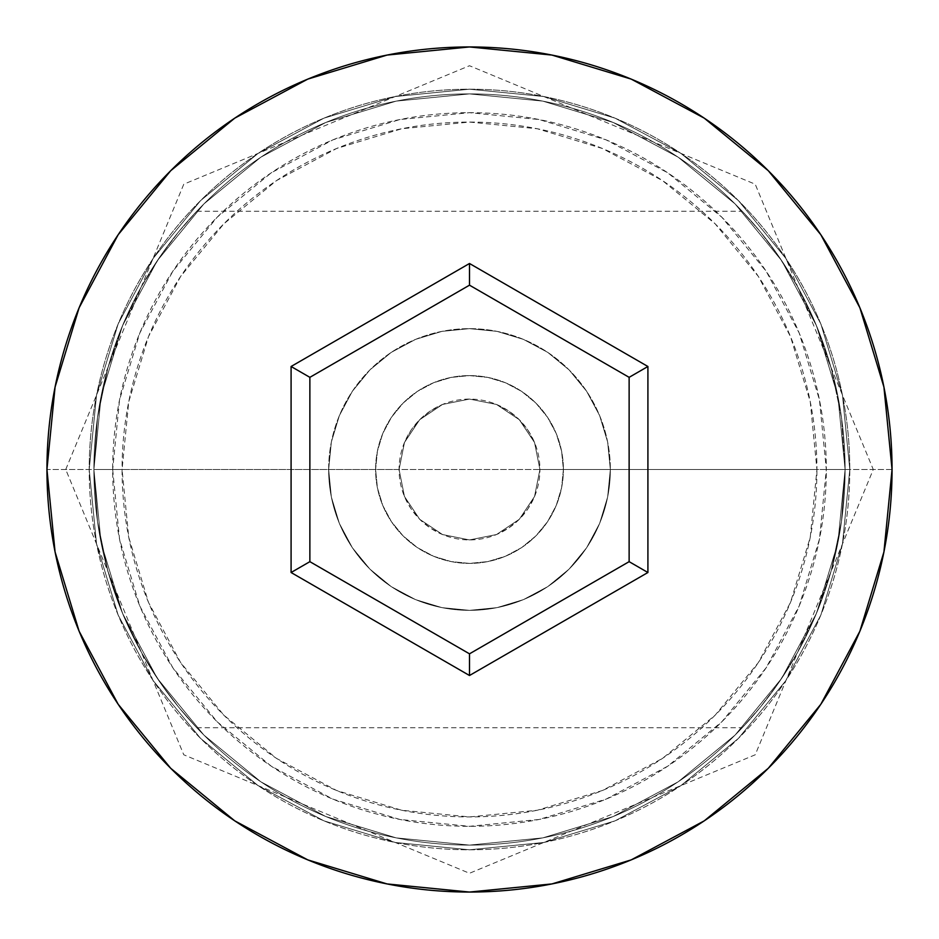 <?xml version="1.0" encoding="UTF-8"?>
<svg xmlns="http://www.w3.org/2000/svg" width="939" height="939" viewBox="0 0 939 939"><rect width="100%" height="100%" fill="white"/><g stroke="black" fill="none" stroke-linecap="round" stroke-linejoin="round"><path stroke-width="0.7" stroke-dasharray="4.7 3.52" d="M845.1 469.5L826.32 469.5A356.82 356.82 0 0 0 469.5 112.68A356.82 356.82 0 0 0 112.68 469.5L93.9 469.5A375.6 375.6 0 0 1 469.5 93.9A375.6 375.6 0 0 1 845.1 469.5L93.9 469.5L97.55 521.767L107.844 570.912L123.209 614.963L141.636 652.758L151.367 669.167L141.613 652.711L123.173 614.881L107.809 570.783L97.515 521.521L93.9 469.5L399.075 469.5A70.425 70.425 0 0 0 469.5 539.925A70.425 70.425 0 0 0 539.925 469.5L534.537 496.508L528.011 508.692L519.314 519.279L508.668 528.023L496.508 534.537L469.465 539.925L442.469 534.526L430.332 528.023L419.721 519.314L410.965 508.668L404.474 496.555L399.075 469.5L404.474 496.555L419.721 519.314L442.469 534.526L469.465 539.925L496.508 534.537L519.314 519.279L534.537 496.508L539.925 469.5L845.1 469.5L841.461 521.615L845.1 469.5L816.93 469.5A347.43 347.43 0 0 0 469.5 122.07A347.43 347.43 0 0 0 122.07 469.5L93.9 469.5A375.6 375.6 0 0 1 469.5 93.9A375.6 375.6 0 0 1 845.1 469.5A375.6 375.6 0 0 0 469.5 93.9A375.6 375.6 0 0 0 93.9 469.5L46.95 469.5A422.55 422.55 0 0 1 469.5 46.95A422.55 422.55 0 0 1 892.05 469.5L845.1 469.5L841.45 417.233L831.156 368.088L815.791 324.037L797.364 286.242L778.02 255.291L760.226 231.687L742.256 211.275L760.32 231.792L777.985 255.232L797.387 286.289L815.827 324.119L831.191 368.217L841.485 417.479L845.1 469.5A375.6 375.6 0 0 0 469.5 93.9A375.6 375.6 0 0 0 93.9 469.5A375.6 375.6 0 0 1 469.5 93.9A375.6 375.6 0 0 1 845.1 469.5A375.6 375.6 0 0 0 469.5 93.9A375.6 375.6 0 0 0 93.9 469.5L97.539 417.386L93.9 469.5A375.6 375.6 0 0 1 469.5 93.9A375.6 375.6 0 0 1 845.1 469.5A375.6 375.6 0 0 0 469.5 93.9A375.6 375.6 0 0 0 93.9 469.5A375.6 375.6 0 0 1 469.5 93.9A375.6 375.6 0 0 1 845.1 469.5A375.6 375.6 0 0 1 469.5 845.1A375.6 375.6 0 0 1 93.9 469.5A375.6 375.6 0 0 0 469.5 845.1A375.6 375.6 0 0 0 845.1 469.5L837.881 542.777L816.507 613.237L781.8 678.169L735.084 735.084L678.169 781.8L613.237 816.507L542.777 837.881L469.5 845.1L396.223 837.881L325.763 816.507L260.831 781.8L203.916 735.084L157.2 678.169L122.493 613.237L101.119 542.777L93.9 469.5L101.119 396.223L122.493 325.763L157.2 260.831L203.916 203.916L260.831 157.2L325.763 122.493L396.223 101.119L469.5 93.9L542.777 101.119L613.237 122.493L678.169 157.2L735.084 203.916L781.8 260.831L816.507 325.763L837.881 396.223L845.1 469.5A375.6 375.6 0 0 1 469.5 845.1A375.6 375.6 0 0 1 93.9 469.5A375.6 375.6 0 0 0 469.5 845.1A375.6 375.6 0 0 0 845.1 469.5L837.881 396.223L816.507 325.763L781.8 260.831L735.084 203.916L678.169 157.2L613.237 122.493L542.777 101.119L469.5 93.9L396.223 101.119L325.763 122.493L260.831 157.2L203.916 203.916L157.2 260.831L122.493 325.763L101.119 396.223L93.9 469.5L101.119 542.777L122.493 613.237L157.2 678.169L203.916 735.084L260.831 781.8L325.763 816.507L396.223 837.881L469.5 845.1L542.777 837.881L613.237 816.507L678.169 781.8L735.084 735.084L781.8 678.169L816.507 613.237L837.881 542.777L845.1 469.5L837.881 542.777L816.507 613.237L781.8 678.169L735.084 735.084L678.169 781.8L613.237 816.507L542.777 837.881L469.5 845.1L396.223 837.881L325.763 816.507L260.831 781.8L203.916 735.084L157.2 678.169L122.493 613.237L101.119 542.777L93.9 469.5L101.119 396.223L122.493 325.763L157.2 260.831L203.916 203.916L260.831 157.2L325.763 122.493L396.223 101.119L469.5 93.9L542.777 101.119L613.237 122.493L678.169 157.2L735.084 203.916L781.8 260.831L816.507 325.763L837.881 396.223L845.1 469.5A375.6 375.6 0 0 1 469.5 845.1A375.6 375.6 0 0 1 93.9 469.5L97.55 521.767L107.844 570.912L123.209 614.963L141.636 652.758L160.98 683.709L178.774 707.313L196.744 727.725L178.68 707.208L161.015 683.768L151.343 669.131L160.98 683.709L178.774 707.313L196.744 727.725L178.68 707.208L161.015 683.768L141.613 652.711L123.173 614.881L107.809 570.783L97.515 521.521L93.9 469.5A375.6 375.6 0 0 0 469.5 845.1A375.6 375.6 0 0 0 845.1 469.5L841.461 521.615L831.156 570.877L815.932 614.622L797.457 652.582L787.774 668.944L778.091 683.615L760.332 707.184L742.256 727.725L760.179 707.372L777.985 683.78L787.598 669.214L797.293 652.875L815.791 614.951L831.191 570.771L841.461 521.626L845.1 469.5L892.05 469.5A422.55 422.55 0 0 1 469.5 892.05A422.55 422.55 0 0 1 46.95 469.5L93.9 469.5A375.6 375.6 0 0 0 469.5 845.1A375.6 375.6 0 0 0 845.1 469.5A375.6 375.6 0 0 1 469.5 845.1A375.6 375.6 0 0 1 93.9 469.5L122.07 469.5L128.749 537.284L148.515 602.451L180.617 662.523L223.834 715.166L276.477 758.383L336.549 790.485L401.716 810.251L469.5 816.93L537.284 810.251L602.451 790.485L662.523 758.383L715.166 715.166L758.383 662.523L790.485 602.451L810.251 537.284L816.93 469.5L810.251 401.716L790.485 336.549L758.383 276.477L715.166 223.834L662.523 180.617L602.451 148.515L537.284 128.749L469.5 122.07L401.716 128.749L336.549 148.515L276.477 180.617L223.834 223.834L180.617 276.477L148.515 336.549L128.749 401.716L122.07 469.5A347.43 347.43 0 0 0 469.5 816.93A347.43 347.43 0 0 0 816.93 469.5L539.925 469.5L534.537 442.492L519.314 419.721L496.543 404.474L469.512 399.075L442.492 404.463L419.733 419.674L404.486 442.422L399.075 469.5L93.9 469.5L845.1 469.5L841.45 417.233L831.156 368.088L815.791 324.037L797.364 286.242L787.633 269.833L797.387 286.289L815.827 324.119L831.191 368.217L841.485 417.479L845.1 469.5A375.6 375.6 0 0 1 469.5 845.1A375.6 375.6 0 0 1 93.9 469.5L97.539 417.386L107.844 368.123L123.068 324.378L141.543 286.418L160.909 255.385L178.668 231.816L196.744 211.275L178.821 231.628L161.015 255.22L141.707 286.125L123.209 324.049L107.809 368.229L97.539 417.374L93.9 469.5L112.68 469.5L119.535 399.885L139.841 332.946L172.811 271.265L217.191 217.191L271.265 172.811L332.946 139.841L399.885 119.535L469.5 112.68L539.115 119.535L606.054 139.841L667.735 172.811L721.809 217.191L766.189 271.265L799.159 332.946L819.465 399.885L826.32 469.5L819.465 539.115L799.159 606.054L766.189 667.735L721.809 721.809L667.735 766.189L606.054 799.159L539.115 819.465L469.5 826.32L399.885 819.465L332.946 799.159L271.265 766.189L217.191 721.809L172.811 667.735L139.841 606.054L119.535 539.115L112.68 469.5A356.82 356.82 0 0 0 469.5 826.32A356.82 356.82 0 0 0 826.32 469.5L845.1 469.5M375.6 469.5A93.9 93.9 0 0 1 469.5 375.6A93.9 93.9 0 0 1 563.4 469.5A93.9 93.9 0 0 0 469.5 375.6A93.9 93.9 0 0 0 375.6 469.5L377.408 487.822L382.748 505.428L391.422 521.673L403.101 535.899L417.327 547.578L433.572 556.252L451.178 561.592L469.5 563.4L487.822 561.592L505.428 556.252L521.673 547.578L535.899 535.899L547.578 521.673L556.252 505.428L561.592 487.822L563.4 469.5L561.592 451.178L556.252 433.572L547.578 417.327L535.899 403.101L521.673 391.422L505.428 382.748L487.822 377.408L469.5 375.6L451.178 377.408L433.572 382.748L417.327 391.422L403.101 403.101L391.422 417.327L382.748 433.572L377.408 451.178L375.6 469.5A93.9 93.9 0 0 0 469.5 563.4A93.9 93.9 0 0 0 563.4 469.5A93.9 93.9 0 0 1 469.5 563.4A93.9 93.9 0 0 1 375.6 469.5L377.408 451.178L382.748 433.572L391.422 417.327L403.101 403.101L417.327 391.422L433.572 382.748L451.178 377.408L469.5 375.6L487.822 377.408L505.428 382.748L521.673 391.422L535.899 403.101L547.578 417.327L556.252 433.572L561.592 451.178L563.4 469.5L561.592 487.822L556.252 505.428L547.578 521.673L535.899 535.899L521.673 547.578L505.428 556.252L487.822 561.592L469.5 563.4L451.178 561.592L433.572 556.252L417.327 547.578L403.101 535.899L391.422 521.673L382.748 505.428L377.408 487.822L375.6 469.5M328.65 469.5A140.85 140.85 0 0 1 469.5 328.65A140.85 140.85 0 0 1 610.35 469.5A140.85 140.85 0 0 0 469.5 328.65A140.85 140.85 0 0 0 328.65 469.5L331.361 496.977L339.366 523.399L352.383 547.754L369.907 569.093L391.246 586.617L415.601 599.634L442.023 607.639L469.5 610.35L496.977 607.639L523.399 599.634L547.754 586.617L569.093 569.093L586.617 547.754L599.634 523.399L607.639 496.977L610.35 469.5L607.639 442.023L599.634 415.601L586.617 391.246L569.093 369.907L547.754 352.383L523.399 339.366L496.977 331.361L469.5 328.65L442.023 331.361L415.601 339.366L391.246 352.383L369.907 369.907L352.383 391.246L339.366 415.601L331.361 442.023L328.65 469.5A140.85 140.85 0 0 0 469.5 610.35A140.85 140.85 0 0 0 610.35 469.5A140.85 140.85 0 0 1 469.5 610.35A140.85 140.85 0 0 1 328.65 469.5L331.361 442.023L339.366 415.601L352.383 391.246L369.907 369.907L391.246 352.383L415.601 339.366L442.023 331.361L469.5 328.65L496.977 331.361L523.399 339.366L547.754 352.383L569.093 369.907L586.617 391.246L599.634 415.601L607.639 442.023L610.35 469.5L607.639 496.977L599.634 523.399L586.617 547.754L569.093 569.093L547.754 586.617L523.399 599.634L496.977 607.639L469.5 610.35L442.023 607.639L415.601 599.634L391.246 586.617L369.907 569.093L352.383 547.754L339.366 523.399L331.361 496.977L328.65 469.5M849.795 469.5A380.295 380.295 0 0 0 469.5 89.205A380.295 380.295 0 0 0 89.205 469.5A380.295 380.295 0 0 1 469.5 89.205A380.295 380.295 0 0 1 849.795 469.5A380.295 380.295 0 0 1 469.5 849.795A380.295 380.295 0 0 1 89.205 469.5A380.295 380.295 0 0 0 469.5 849.795A380.295 380.295 0 0 0 849.795 469.5L842.483 543.693L820.85 615.033L785.708 680.775L738.406 738.406L680.775 785.708L615.033 820.85L543.693 842.483L469.5 849.795L395.307 842.483L323.967 820.85L258.225 785.708L200.594 738.406L153.292 680.775L118.15 615.033L96.517 543.693L89.205 469.5L96.517 395.307L118.15 323.967L153.292 258.225L200.594 200.594L258.225 153.292L323.967 118.15L395.307 96.517L469.5 89.205L543.693 96.517L615.033 118.15L680.775 153.292L738.406 200.594L785.708 258.225L820.85 323.967L842.483 395.307L849.795 469.5L842.483 395.307L820.85 323.967L785.708 258.225L738.406 200.594L680.775 153.292L615.033 118.15L543.693 96.517L469.5 89.205L395.307 96.517L323.967 118.15L258.225 153.292L200.594 200.594L153.292 258.225L118.15 323.967L96.517 395.307L89.205 469.5L96.517 543.693L118.15 615.033L153.292 680.775L200.594 738.406L258.225 785.708L323.967 820.85L395.307 842.483L469.5 849.795L543.693 842.483L615.033 820.85L680.775 785.708L738.406 738.406L785.708 680.775L820.85 615.033L842.483 543.693L849.795 469.5M831.191 570.771L841.461 521.626L831.156 570.877L815.932 614.622L797.457 652.582L778.091 683.615L760.332 707.184L742.256 727.725L760.179 707.372L777.985 683.78L797.293 652.875L815.791 614.951L831.191 570.771M107.809 368.229L97.539 417.374L107.844 368.123L123.068 324.378L141.543 286.418L151.226 270.056L160.909 255.385L178.668 231.816L196.744 211.275L178.821 231.628L161.015 255.22L141.707 286.125L123.209 324.049L107.809 368.229M777.985 255.232L787.657 269.869L778.02 255.291L760.226 231.687L742.256 211.275L760.32 231.792L777.985 255.232M539.925 469.5L534.561 442.551L519.302 419.698L496.449 404.439L469.5 399.075L442.551 404.439L419.698 419.698L404.439 442.551L399.075 469.5L404.439 496.449L419.698 519.302L442.551 534.561L469.5 539.925L496.449 534.561L519.302 519.302L534.561 496.449L539.925 469.5A70.425 70.425 0 0 0 469.5 399.075A70.425 70.425 0 0 0 399.075 469.5L404.486 442.422L410.989 430.308L419.733 419.674L430.355 410.953L442.492 404.463L469.512 399.075L496.543 404.474L508.668 410.977L519.314 419.721L528.011 430.308L534.537 442.492L539.925 469.5M629.13 377.337L469.5 285.174L309.87 377.337L309.87 561.663L469.5 653.826L629.13 561.663L629.13 377.337L469.5 285.174L309.87 377.337L309.87 561.663L469.5 653.826L629.13 561.663L629.13 377.337M196.744 727.725L742.256 727.725M65.73 469.5L183.774 184.208L469.5 65.73L755.226 184.208L873.27 469.5L755.226 754.792L469.5 873.27L183.774 754.792L65.73 469.5M196.744 211.275L742.256 211.275"/><path stroke-width="1.41" d="M46.95 469.5A422.55 422.55 0 0 1 469.5 46.95A422.55 422.55 0 0 1 892.05 469.5A422.55 422.55 0 0 0 469.5 46.95A422.55 422.55 0 0 0 46.95 469.5L55.072 551.932L79.111 631.208L118.161 704.262L170.71 768.29L234.738 820.839L307.792 859.889L387.068 883.928L469.5 892.05L551.932 883.928L631.208 859.889L704.262 820.839L768.29 768.29L820.839 704.262L859.889 631.208L883.928 551.932L892.05 469.5L883.928 387.068L859.889 307.792L820.839 234.738L768.29 170.71L704.262 118.161L631.208 79.111L551.932 55.072L469.5 46.95L387.068 55.072L307.792 79.111L234.738 118.161L170.71 170.71L118.161 234.738L79.111 307.792L55.072 387.068L46.95 469.5A422.55 422.55 0 0 0 469.5 892.05A422.55 422.55 0 0 0 892.05 469.5A422.55 422.55 0 0 1 469.5 892.05A422.55 422.55 0 0 1 46.95 469.5M469.5 675.505L291.09 572.508L291.09 366.492L469.5 263.495L647.91 366.492L647.91 572.508L469.5 675.505L647.91 572.508L647.91 366.492L629.13 377.337L629.13 561.663L469.5 653.826L309.87 561.663L309.87 377.337L469.5 285.174L629.13 377.337L629.13 561.663L647.91 572.508L629.13 561.663L469.5 653.826L469.5 675.505L469.5 653.826L309.87 561.663L291.09 572.508L469.5 675.505M629.13 377.337L647.91 366.492L469.5 263.495L469.5 285.174L629.13 377.337M469.5 285.174L469.5 263.495L291.09 366.492L309.87 377.337L469.5 285.174M309.87 377.337L291.09 366.492L291.09 572.508L309.87 561.663L309.87 377.337"/></g></svg>
